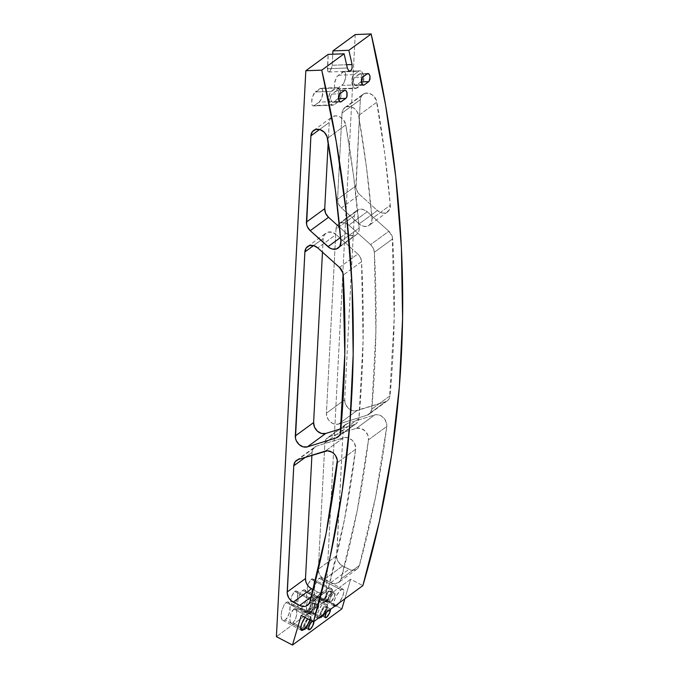 <?xml version="1.0" encoding="UTF-8"?>
<svg xmlns="http://www.w3.org/2000/svg" width="679" height="679" viewBox="0 0 679 679"><rect width="100%" height="100%" fill="white"/><g stroke="black" fill="none" stroke-linecap="round" stroke-linejoin="round"><path stroke-width="0.51" stroke-dasharray="3.4 2.55" d="M356.433 428.305A9.531 7.664 53.8 0 1 364.996 430.868A9.531 7.664 53.8 0 1 368.468 439.839L386.767 426.437A9.531 7.664 -126.2 0 0 383.296 417.466A9.531 7.664 -126.2 0 0 374.732 414.903L356.433 428.305L374.732 414.903L376.853 414.614L381.301 415.947L384.942 419.427L386.741 424.078L386.767 426.437L375.546 497.003L359.395 565.471L357.918 568.23L355.414 569.927L350.619 569.961L341.316 565.157L338.142 561.652L336.648 557.264L343.167 429.629L344.508 425.631L347.733 423.314L374.681 414.92A9.531 7.664 53.8 0 1 374.732 414.903A9.531 7.664 -126.2 0 0 374.681 414.92L356.382 428.322A9.531 7.664 53.8 0 1 356.433 428.305A9.531 7.664 -126.2 0 0 356.382 428.322L329.434 436.716L347.733 423.314L374.681 414.92L356.382 428.322L329.434 436.716L347.733 423.314A9.531 7.664 -126.2 0 0 345.891 424.239A9.531 7.664 -126.2 0 0 343.167 429.629L324.868 443.031A9.531 7.664 53.8 0 1 327.584 437.641A9.531 7.664 53.8 0 1 329.434 436.716L326.209 439.024L324.868 443.031L318.307 569.189L336.606 555.787L343.167 429.629L324.868 443.031L318.307 569.189L336.606 555.787A9.531 7.664 -126.2 0 0 342.632 565.963L324.324 579.365A9.531 7.664 53.8 0 1 318.307 569.189L319.13 573.636L321.812 577.549L330.69 582.692L348.989 569.291L342.632 565.963L324.324 579.365L330.69 582.692L348.989 569.291A9.531 7.664 -126.2 0 0 356.959 569.104A9.531 7.664 -126.2 0 0 359.395 565.471L341.096 578.873A9.531 7.664 53.8 0 1 338.651 582.506A9.531 7.664 53.8 0 1 330.69 582.692L333.975 583.702L338.473 582.633L341.096 578.873L359.395 565.471A1135.56 912.831 -126.2 0 0 386.767 426.437L368.468 439.839A1135.56 912.831 53.8 0 1 341.096 578.873L357.247 510.404L368.468 439.839L367.814 435.086L364.996 430.868L360.804 428.373L356.433 428.305M340.603 222.839A9.531 7.664 53.8 0 1 348.904 225.148L367.203 211.746A9.531 7.664 -126.2 0 0 358.902 209.438L340.603 222.839L358.902 209.438L363.112 209.455L367.203 211.746L388.872 231.242L392.318 236.793L394.202 318.01L389.576 397.818L388.626 399.566L385.494 401.756L354.803 410.982L350.474 409.793L348.505 408.376L345.619 404.378L344.72 399.761L354.285 215.769L355.643 211.746L358.902 209.438A9.531 7.664 -126.2 0 0 357.01 210.38A9.531 7.664 -126.2 0 0 354.285 215.769L335.986 229.171A9.531 7.664 53.8 0 1 338.702 223.781A9.531 7.664 53.8 0 1 340.603 222.839L344.813 222.856L348.904 225.148L367.203 211.746L388.872 231.242L370.573 244.635A9.531 7.664 53.8 0 1 374.358 252.274A1135.56 912.831 53.8 0 1 371.736 409.182A9.531 7.664 53.8 0 1 369.036 414.232A9.531 7.664 53.8 0 1 367.195 415.158L385.494 401.756L356.857 410.676L338.558 424.078A9.531 7.664 53.8 0 1 326.421 413.155L344.72 399.761L354.285 215.769L335.986 229.171L326.421 413.155L344.72 399.761A9.531 7.664 -126.2 0 0 356.857 410.676L338.558 424.078L367.195 415.158L385.494 401.756A9.531 7.664 -126.2 0 0 387.336 400.831A9.531 7.664 -126.2 0 0 390.035 395.781L371.736 409.182L390.035 395.781A1135.56 912.831 -126.2 0 0 392.657 238.881L374.358 252.274L392.657 238.881A9.531 7.664 -126.2 0 0 388.872 231.242L370.573 244.635L348.904 225.148L370.573 244.635L373.246 248.158L374.358 252.274L375.903 331.403L371.736 409.182L370.318 412.968L367.195 415.158L338.558 424.078L335.418 424.307L332.175 423.195L328.551 419.928L326.888 416.634L326.421 413.155L335.986 229.171L337.344 225.148L340.603 222.839M346.638 106.722A9.531 7.664 53.8 0 1 358.588 115.532L376.887 102.13A9.531 7.664 -126.2 0 0 364.937 93.32L346.638 106.722L364.937 93.32L368.663 93.218L372.389 94.941L376.319 100.085L384.764 153.76L390.298 205.219L389.423 209.769L386.283 212.612L384.136 213.087L381.819 212.883L377.405 210.498L359.624 194.517L357.969 192.666L356.008 188.21L360.32 99.66L361.678 95.629L364.937 93.32A9.531 7.664 -126.2 0 0 363.044 94.262A9.531 7.664 -126.2 0 0 360.32 99.66L342.021 113.062A9.531 7.664 53.8 0 1 344.745 107.664A9.531 7.664 53.8 0 1 346.638 106.722L343.379 109.03L342.021 113.062L337.539 199.295L355.838 185.893L360.32 99.66L342.021 113.062L337.539 199.295L355.838 185.893A9.531 7.664 -126.2 0 0 359.624 194.517L341.325 207.918A9.531 7.664 53.8 0 1 337.539 199.295L338.431 203.921L340.451 207.036L359.106 223.9L377.405 210.498L359.624 194.517L341.325 207.918L359.106 223.9L377.405 210.498A9.531 7.664 -126.2 0 0 387.599 211.873A9.531 7.664 -126.2 0 0 390.298 205.219L371.999 218.621A9.531 7.664 53.8 0 1 369.3 225.275A9.531 7.664 53.8 0 1 359.106 223.9L363.52 226.285L366.94 226.336L368.935 225.521L371.583 222.143L371.999 218.621L390.298 205.219A1135.56 912.831 -126.2 0 0 376.887 102.13L358.588 115.532A1135.56 912.831 53.8 0 1 371.999 218.621L366.456 167.161L358.588 115.532L357.035 111.534L354.09 108.343L350.364 106.62L346.638 106.722M323.951 592.826A9.531 7.664 -126.2 0 0 325.844 591.884A9.531 7.664 -126.2 0 0 328.28 588.252L309.98 601.653L328.28 588.252A1135.56 912.831 -126.2 0 0 355.652 449.218A9.531 7.664 -126.2 0 0 352.163 440.23A9.531 7.664 -126.2 0 0 343.566 437.7L325.266 451.102L343.566 437.7L316.626 446.095A9.531 7.664 -126.2 0 0 314.776 447.02A9.531 7.664 -126.2 0 0 312.06 452.409L311.907 455.261L312.06 452.409L305.397 457.29L312.06 452.409L312.866 449.286L315.684 446.468L298.327 459.496L316.626 446.095L344.609 437.471L347.954 437.743L352.163 440.23L354.472 443.294L355.72 448.055L355.652 449.218L337.353 462.62L355.652 449.218L344.44 519.783L328.28 588.252L325.428 592.164L309.013 603.758L323.951 592.826L320.963 593.056L317.882 592.071A9.531 7.664 -126.2 0 0 323.951 592.826M354.591 235.596A9.531 7.664 -126.2 0 0 356.492 234.654A9.531 7.664 -126.2 0 0 359.191 228L340.892 241.401L359.191 228A1135.56 912.831 -126.2 0 0 345.781 124.911A9.531 7.664 -126.2 0 0 340.213 117.034A9.531 7.664 -126.2 0 0 331.929 117.043A9.531 7.664 -126.2 0 0 329.213 122.441L319.597 129.485L329.213 122.441L328.178 142.335L329.213 122.441L329.918 119.529L331.615 117.297L335.511 115.82L340.001 116.915L343.786 120.268L345.781 124.911L327.482 138.312L345.781 124.911L353.649 176.54L359.208 229.307L358.69 231.743L356.636 234.544L339.661 246.528L354.591 235.596L350.381 235.579L346.29 233.279A9.531 7.664 -126.2 0 0 354.591 235.596M295.026 608.605L293.693 609.071L309.021 617.084A7.359 2.283 -62.4 0 1 310.634 616.642A7.359 2.283 -62.4 0 1 310.116 622.363A7.359 2.283 -62.4 0 1 305.423 629.246L292.988 622.745L295.586 618.917L296.74 614.707L296.477 609.963L295.026 608.605L292.318 610.582L290.604 614.257L289.814 618.493L290.205 621.854L291.087 623.033L292.301 623.118L295.009 620.156L296.74 614.707L296.477 609.963L295.026 608.605L296.086 609.25M295.942 590.891L294.618 591.367L313.69 601.322A7.359 2.283 -62.4 0 1 315.294 600.881A7.359 2.283 -62.4 0 1 314.784 606.61A7.359 2.283 -62.4 0 1 310.091 613.485L293.905 605.031L296.511 601.204L297.657 596.994L297.665 593.191L297.012 591.536L295.942 590.891L293.922 591.995L291.52 596.552L290.731 600.788L291.512 604.862L292.581 605.507L293.905 605.031L296.511 601.204L297.792 594.329L297.012 591.536L295.942 590.891L297.012 591.536M311.491 596.544L310.167 597.011L325.496 605.023A7.359 2.283 -62.4 0 1 327.1 604.582A7.359 2.283 -62.4 0 1 326.582 610.302A7.359 2.283 -62.4 0 1 321.897 617.186L309.454 610.684L312.06 606.856L313.206 602.646L313.214 598.844L312.561 597.189L311.491 596.544L309.471 597.647L307.069 602.197L306.28 606.432L306.679 609.793L307.553 610.973L308.775 611.058L310.838 609.173L312.06 606.856L313.342 599.981L312.561 597.189L311.491 596.544L312.561 597.189M312.408 578.831L311.084 579.306L330.155 589.262A7.359 2.283 -62.4 0 1 331.768 588.82A7.359 2.283 -62.4 0 1 331.25 594.549A7.359 2.283 -62.4 0 1 326.557 601.424L310.379 592.971L312.977 589.143L314.131 584.933L313.868 580.189L312.408 578.831L310.388 579.934L307.994 584.492L307.197 588.727L307.986 592.801L309.055 593.446L310.379 592.971L312.977 589.143L314.267 582.268L313.868 580.189L312.408 578.831L313.477 579.476M310.651 611.601A5.076 1.579 117.6 0 0 313.885 606.856A5.076 1.579 117.6 0 0 314.241 602.91A5.076 1.579 117.6 0 0 313.129 603.215L317.144 605.312A5.076 1.579 -62.4 0 1 318.256 605.006A5.076 1.579 -62.4 0 1 317.899 608.961A5.076 1.579 -62.4 0 1 314.666 613.697L310.651 611.601L314.666 613.697L313.825 614.062L313.189 613.315L313.757 610.438L316.117 606.313L318.29 605.031L318.052 608.571L314.666 613.697A5.076 1.579 -62.4 0 1 313.554 614.003A5.076 1.579 -62.4 0 1 313.91 610.056A5.076 1.579 -62.4 0 1 317.144 605.312L313.129 603.215A5.076 1.579 117.6 0 0 309.896 607.951A5.076 1.579 117.6 0 0 309.539 611.906A5.076 1.579 117.6 0 0 310.651 611.601L309.505 611.881L309.174 611.219L309.743 608.342L312.102 604.217L314.275 602.935L314.038 606.474L310.651 611.601M327.117 599.54A5.076 1.579 117.6 0 0 330.35 594.796A5.076 1.579 117.6 0 0 330.707 590.849A5.076 1.579 117.6 0 0 329.604 591.154L333.618 593.251A5.076 1.579 -62.4 0 1 334.722 592.945A5.076 1.579 -62.4 0 1 334.365 596.9A5.076 1.579 -62.4 0 1 331.131 601.636L327.117 599.54L331.131 601.636L330.3 602.001L329.663 601.255L330.597 597.486L332.591 594.252L334.755 592.971L334.518 596.51L331.131 601.636A5.076 1.579 -62.4 0 1 330.028 601.942A5.076 1.579 -62.4 0 1 330.384 597.995A5.076 1.579 -62.4 0 1 333.618 593.251L329.604 591.154A5.076 1.579 117.6 0 0 326.361 595.89A5.076 1.579 117.6 0 0 326.013 599.846A5.076 1.579 117.6 0 0 327.117 599.54L325.971 599.82L325.648 599.158L326.582 595.39L328.577 592.156L330.741 590.874L330.503 594.414L327.117 599.54M305.983 627.354A5.076 1.579 117.6 0 0 309.217 622.609A5.076 1.579 117.6 0 0 309.573 618.662A5.076 1.579 117.6 0 0 308.461 618.968L312.484 621.064A5.076 1.579 -62.4 0 1 313.588 620.767A5.076 1.579 -62.4 0 1 313.953 621.438L313.622 620.784L312.484 621.064L308.461 618.968A5.076 1.579 117.6 0 0 305.227 623.712A5.076 1.579 117.6 0 0 304.879 627.659A5.076 1.579 117.6 0 0 305.983 627.354L308.512 628.669L305.983 627.354L304.837 627.634L304.498 626.411L306.9 620.665L308.461 618.968L309.607 618.688L309.369 622.227L305.983 627.354M326.378 612.356L328.95 609.012L324.935 606.907A5.076 1.579 117.6 0 0 321.702 611.652A5.076 1.579 117.6 0 0 321.345 615.598A5.076 1.579 117.6 0 0 322.449 615.293L324.978 616.608L322.449 615.293A5.076 1.579 117.6 0 0 325.691 610.548A5.076 1.579 117.6 0 0 326.039 606.602A5.076 1.579 117.6 0 0 324.935 606.907L328.95 609.012A5.076 1.579 -62.4 0 1 330.062 608.707A5.076 1.579 -62.4 0 1 330.418 609.377M310.218 613.392L288.49 602.035L287.005 601.976L284.331 604.412L281.607 611.024L281.081 616.328L281.598 619.019L282.736 620.538L285.197 620.165L300.67 628.253L285.197 620.165L288.567 615.208L290.06 609.75L289.721 603.606L287.837 601.849L286.122 602.46L308.139 613.96A9.531 2.962 -62.4 0 1 310.218 613.392A9.531 2.962 -62.4 0 1 309.887 619.952M326.684 601.331L304.964 589.975L303.471 589.915L300.805 592.351L298.081 598.963L297.725 605.736L299.201 608.477L301.671 608.104L319.461 617.406L301.671 608.104L305.041 603.147L306.526 597.698L306.535 592.767L305.686 590.62L304.302 589.788L302.588 590.399L324.604 601.9A9.531 2.962 -62.4 0 1 326.684 601.331A9.531 2.962 -62.4 0 1 326.701 606.899A9.531 2.962 -62.4 0 1 322.135 615.454M343.158 589.27L321.43 577.914L319.945 577.854L317.271 580.29L314.547 586.902L314.021 592.207L314.538 594.897L315.676 596.417L318.137 596.043L335.935 605.345L318.137 596.043L321.507 591.086L322.992 585.638L322.661 579.484L320.777 577.727L319.062 578.338L341.079 589.839A9.531 2.962 -62.4 0 1 343.158 589.27A9.531 2.962 -62.4 0 1 343.175 594.838A9.531 2.962 -62.4 0 1 338.6 603.393M371.167 33.967L348.845 50.314L371.167 33.967A1145.091 920.495 -126.2 0 1 371.175 33.984L371.167 33.967M344.083 53.794L321.761 70.149L344.083 53.794A1145.091 920.495 -126.2 0 0 344.083 53.794L344.083 53.794A1145.091 920.495 -126.2 0 0 344.083 53.794M344.024 71.431L360.048 70.828L362.136 72.169L363.774 76.812L363.265 82.142L361.61 84.663L355.609 88.465L353.521 87.133L352.469 85.096L352.053 78.374L353.403 75.25L358.614 71.287A7.146 3.735 -92.1 0 1 359.845 70.828A7.146 3.735 -92.1 0 1 363.749 76.625A7.146 3.735 -92.1 0 1 361.61 84.663L342.029 85.401L343.998 82.863L345.679 77.491L345.433 72.797L344.024 71.431L336.818 76.702L334.772 81.726L334.501 86.895L335.613 89.008L336.792 89.11L343.37 83.924L345.042 80.3L345.815 76.124L345.433 72.797L343.854 71.431L359.845 70.828M362.323 78.11L361.644 75.097L360.074 73.765L354.659 77.381L353.683 78.866L353.513 82.804L355.151 85.427L356.424 85.265L361.372 81.548M338.736 101.417L332.735 105.22L330.648 103.879L329.23 100.585L328.984 96.443L329.969 92.853L336.445 87.676L337.904 87.769L339.262 88.915L340.9 93.566L340.391 98.888L338.736 101.417L334.161 104.761L314.581 105.5L319.834 101.527L321.685 98.396L322.941 91.606L322.559 89.543L321.15 88.185L313.944 93.456L311.899 98.472L311.627 103.649L312.255 105.296L313.299 105.949L319.155 102.147L338.736 101.417L319.155 102.147L321.685 98.396L322.805 94.245L322.559 89.543L320.98 88.177L336.971 87.583A7.146 3.735 -92.1 0 1 340.875 93.379A7.146 3.735 -92.1 0 1 338.736 101.417M339.449 94.865L338.77 91.843L337.2 90.519L331.785 94.135L330.809 95.62L330.639 99.558L332.277 102.173L333.55 102.02L338.498 98.302M332.167 65.26L332.735 54.21L332.167 65.26L346.587 64.726L332.167 65.26L332.073 66.211L332.167 65.26M355.236 34.553L325.818 600.474L276.404 636.656L325.818 600.474L341.877 608.868L325.818 600.474L355.236 34.553M328.653 71.999L327.932 71.55L327.405 68.749L347.317 68.002L327.405 68.749L328.152 54.379L327.668 71.057L328.653 71.999L330.011 71.261L332.073 66.211L330.469 70.667L328.653 71.999L329.544 71.694M334.84 606.279L333.644 604.879L334.713 599.464L337.157 594.515L341.079 589.839L319.062 578.338L317.271 580.29L315.048 585.06L314.021 590.543L314.538 594.897L316.422 596.654L318.137 596.043L321.507 591.086L322.652 587.488L323.179 582.175L322.661 579.484L320.777 577.727M318.366 618.34L317.39 617.712L317.152 615.887L318.239 611.524L321.668 605.091L324.604 601.9L302.588 590.399L300.805 592.351L298.582 597.121L297.555 602.604L298.073 606.958L299.957 608.715L301.671 608.104L305.041 603.147L306.526 597.698L306.704 594.235L306.187 591.545L304.302 589.788M309.836 620.088L310.906 614.673L310.286 613.426L308.139 613.96A9.531 2.962 -62.4 0 0 305.024 617.406L308.139 613.96L286.122 602.46L284.331 604.412L281.607 611.024L281.081 616.328L282.099 619.944L283.483 620.776L285.197 620.165L286.988 618.213L289.212 613.451L290.239 606.296L289.721 603.606L287.837 601.849M344.856 598.81L350.653 579.255L362.858 585.629L350.653 579.255L301.238 615.429L350.653 579.255L344.856 598.81M311.984 621.497L312.484 621.064A5.076 1.579 -62.4 0 0 312.298 621.209M326.387 612.339A5.076 1.579 -62.4 0 1 328.95 609.012L330.096 608.724L330.418 609.386M318.205 618.331A9.531 2.962 -62.4 0 1 317.857 618.23A9.531 2.962 -62.4 0 1 318.527 610.803A9.531 2.962 -62.4 0 1 324.604 601.9L326.183 601.221L327.159 601.84L327.219 604.955L325.606 609.7L321.871 615.768M334.671 606.271A9.531 2.962 -62.4 0 1 334.331 606.169A9.531 2.962 -62.4 0 1 334.993 598.742A9.531 2.962 -62.4 0 1 341.079 589.839L343.226 589.304L343.846 590.552L343.684 592.894L342.08 597.639L338.337 603.707M334.331 606.169L316.422 596.654M317.857 618.23L299.957 608.715M301.391 630.29L283.483 620.776M326.557 601.424L330.936 595.288L332.175 591.621L331.819 588.854L329.434 589.89L325.784 595.407L324.418 600.873L324.901 601.84L326.557 601.424A7.359 2.283 -62.4 0 1 324.952 601.866A7.359 2.283 -62.4 0 1 325.462 596.145A7.359 2.283 -62.4 0 1 330.155 589.262L311.084 579.306L307.994 584.492L307.197 588.727L307.986 592.801L309.055 593.446L310.379 592.971L326.557 601.424M307.986 592.801L309.055 593.446M321.897 617.186L326.268 611.041L327.507 607.374L327.151 604.607L326.149 604.633L324.002 606.474L321.116 611.159L319.758 616.625L320.675 617.712L321.897 617.186A7.359 2.283 -62.4 0 1 320.284 617.627A7.359 2.283 -62.4 0 1 320.132 617.508A7.359 2.283 -62.4 0 1 320.921 611.618A7.359 2.283 -62.4 0 1 325.496 605.023L310.167 597.011L307.069 602.197L306.28 606.432L307.061 610.514L308.13 611.151L309.454 610.684L321.897 617.186M322.449 615.293L321.617 615.658L320.98 614.911L321.922 611.142L323.908 607.909L326.081 606.627L326.421 607.849L325.47 611.058L322.449 615.293M307.061 610.514L308.13 611.151M310.091 613.485L312.357 611.024L315.005 606.058L315.837 602.689L315.345 600.915L313.69 601.322L312.204 602.782L308.775 608.757L307.952 612.933L308.427 613.901L310.091 613.485A7.359 2.283 -62.4 0 1 308.478 613.926A7.359 2.283 -62.4 0 1 308.996 608.206A7.359 2.283 -62.4 0 1 313.69 601.322L294.618 591.367L291.52 596.552L290.731 600.788L291.512 604.862L292.581 605.507L293.905 605.031L310.091 613.485M291.512 604.862L292.581 605.507M305.423 629.246L307.689 626.776L310.337 621.811L311.177 618.442L310.685 616.668L309.675 616.693L307.536 618.535L304.107 624.51L303.284 628.686L304.209 629.773L305.423 629.246A7.359 2.283 -62.4 0 1 303.819 629.688A7.359 2.283 -62.4 0 1 303.657 629.569A7.359 2.283 -62.4 0 1 304.447 623.678A7.359 2.283 -62.4 0 1 309.021 617.084L293.693 609.071L290.604 614.257L289.806 619.783L290.595 622.575L291.664 623.212L292.988 622.745L305.423 629.246M290.595 622.575L291.664 623.212M340.552 237.489L346.29 233.279L340.552 237.489M339.593 227.261L346.29 233.279L339.593 227.261M323.179 238.55L313.562 245.594L323.179 238.55L322.474 252.138L323.179 238.55A9.531 7.664 -126.2 0 1 325.895 233.16A9.531 7.664 -126.2 0 1 336.097 234.527L317.789 247.928L336.097 234.527L331.98 232.226L327.745 232.235L324.52 234.544L323.179 238.55M339.466 267.416L357.765 254.022L336.097 234.527L357.765 254.022L339.466 267.416M361.551 261.661A9.531 7.664 -126.2 0 0 357.765 254.022L360.43 257.536L361.551 261.661L343.251 275.063L361.551 261.661A1135.56 912.831 -126.2 0 1 358.919 418.561L340.62 431.963L358.919 418.561L363.095 340.79L361.551 261.661M354.387 424.536A9.531 7.664 -126.2 0 0 356.229 423.611A9.531 7.664 -126.2 0 0 358.919 418.561L358.47 420.598L356.119 423.688L339.364 435.536L354.387 424.536L340.909 428.738L354.387 424.536M311.288 596.9L317.882 592.071L311.288 596.9M313.214 589.635L317.882 592.071L313.214 589.635M321.15 88.185L319.86 88.626L335.74 88.032A7.146 3.735 -92.1 0 1 336.971 87.583M319.86 88.626L335.74 88.032L331.165 91.385L315.285 91.979L319.86 88.626M313.299 105.949L332.931 105.22A7.146 3.735 -92.1 0 1 329.026 99.423A7.146 3.735 -92.1 0 1 331.165 91.385L315.285 91.979L312.272 97.072L311.627 103.649L312.255 105.296L313.299 105.949L334.161 104.761A7.146 3.735 -92.1 0 1 332.931 105.22M338.159 75.233L354.039 74.631L358.614 71.287L342.734 71.881L336.818 76.702L334.509 83.135L334.501 86.895L335.137 88.542L336.173 89.195L355.804 88.465A7.146 3.735 -92.1 0 1 351.9 82.668A7.146 3.735 -92.1 0 1 354.039 74.631L338.159 75.233M336.173 89.195L357.035 88.015A7.146 3.735 -92.1 0 1 355.804 88.465M337.455 88.745L357.035 88.015L361.61 84.663L342.029 85.401L337.455 88.745M338.371 98.447A4.21 2.198 87.9 0 1 338.125 98.667L333.55 102.02L339.865 101.782L333.55 102.02A4.21 2.198 87.9 0 1 332.82 102.283A4.21 2.198 87.9 0 1 330.52 98.871A4.21 2.198 87.9 0 1 331.785 94.135L339.712 93.838L331.785 94.135L336.36 90.782L344.287 90.485L336.36 90.782A4.21 2.198 87.9 0 1 337.081 90.511L345.008 90.214M339.407 94.118A4.21 2.198 87.9 0 0 337.081 90.511M361.253 81.692A4.21 2.198 87.9 0 1 360.999 81.913L356.424 85.265L362.739 85.028L356.424 85.265A4.21 2.198 87.9 0 1 355.694 85.537A4.21 2.198 87.9 0 1 353.394 82.117A4.21 2.198 87.9 0 1 354.659 77.381L362.586 77.083L354.659 77.381L359.233 74.028L367.161 73.731L359.233 74.028A4.21 2.198 87.9 0 1 359.955 73.765A4.21 2.198 87.9 0 1 362.28 77.364M325.844 591.884L307.545 605.286M356.492 234.654L338.193 248.056M295.526 608.749L310.634 616.642M296.451 591.036L315.294 600.881M312.001 596.688L327.1 604.582M312.917 578.975L331.768 588.82M314.241 602.91L318.256 605.006M330.707 590.849L334.722 592.945M309.573 618.662L313.588 620.767M326.039 606.602L330.062 608.707M349.855 71.21L328.763 72.008M325.36 617.695L321.812 615.836M308.894 629.756L305.346 627.897M326.013 599.846L330.028 601.942M309.539 611.906L313.554 614.003M308.546 593.302L324.952 601.866M307.629 611.007L320.106 617.525M292.08 605.362L308.478 613.926M291.155 623.067L303.632 629.586M313.63 130.444L331.929 117.043M307.595 246.562L325.895 233.16M337.93 437.013L356.229 423.611M296.477 460.421L314.776 447.02M344.745 107.664L363.044 94.262M387.599 211.873L369.3 225.275M338.702 223.781L357.01 210.38M387.336 400.831L369.036 414.232M345.891 424.239L327.584 437.641M356.959 569.104L338.651 582.506M332.82 102.283L340.586 101.994M363.469 85.24L355.694 85.537M367.882 73.468L359.955 73.765"/><path stroke-width="1.02" d="M305.652 606.228L309.013 603.758L305.652 606.228L304.2 606.5L299.583 605.473L290.705 600.329L288.728 597.834L287.242 593.446L293.761 465.811L295.102 461.813L298.327 459.496L327.397 450.797L331.861 452.104L333.864 453.623L335.519 455.592L337.327 460.252L326.141 533.185L309.98 601.653A9.531 7.664 53.8 0 1 307.545 605.286A9.531 7.664 53.8 0 1 305.652 606.228A9.531 7.664 53.8 0 1 299.583 605.473L311.288 596.9L299.583 605.473L293.218 602.146L311.517 588.744L313.214 589.635L311.517 588.744L293.218 602.146A9.531 7.664 53.8 0 1 287.2 591.969L305.499 578.567A9.531 7.664 -126.2 0 0 311.517 588.744L309.004 586.928L307.035 584.432L305.822 581.538L305.499 578.567L287.2 591.969L293.761 465.811L305.397 457.29L293.761 465.811A9.531 7.664 53.8 0 1 296.477 460.421A9.531 7.664 53.8 0 1 298.327 459.496L325.266 451.102A9.531 7.664 53.8 0 1 333.864 453.623A9.531 7.664 53.8 0 1 337.353 462.62A1135.56 912.831 53.8 0 1 309.98 601.653L308.385 604.548L305.652 606.228M325.699 433.474A9.531 7.664 -126.2 0 0 325.75 433.457L307.451 446.858A9.531 7.664 53.8 0 1 307.4 446.867L325.699 433.474L307.4 446.867L303.173 446.85L299.074 444.533L296.197 440.544L295.475 438.244L304.879 251.951L306.221 247.945L309.437 245.637L313.681 245.628L317.789 247.928L339.466 267.416L342.912 272.975L344.796 354.192L340.162 434L339.211 435.748L336.08 437.938L307.451 446.858A9.531 7.664 53.8 0 1 307.4 446.867A9.531 7.664 53.8 0 1 295.314 435.943L313.613 422.542A9.531 7.664 -126.2 0 0 325.699 433.474A9.531 7.664 -126.2 0 0 325.75 433.457L340.909 428.738L325.75 433.457L307.451 446.858L336.08 437.938L339.364 435.536L336.08 437.938A9.531 7.664 53.8 0 0 337.93 437.013A9.531 7.664 53.8 0 0 340.62 431.963A1135.56 912.831 53.8 0 0 343.251 275.063A9.531 7.664 53.8 0 0 339.466 267.416L317.789 247.928A9.531 7.664 53.8 0 0 307.595 246.562L307.604 246.553A9.531 7.664 53.8 0 0 304.879 251.951L313.562 245.594L304.879 251.951L295.314 435.943L313.613 422.542L314.496 427.142L317.373 431.131L321.473 433.448L325.699 433.474M336.292 248.998L339.661 246.528L336.292 248.998L332.082 248.981L329.952 248.09L310.218 230.699L307.324 226.701L306.602 224.393L310.914 135.842L312.348 131.709L315.786 129.434L320.216 129.672L324.384 132.346L327.066 136.7L335.35 189.942L340.892 241.401A9.531 7.664 53.8 0 1 338.193 248.056A9.531 7.664 53.8 0 1 336.292 248.998A9.531 7.664 53.8 0 1 327.991 246.681L340.552 237.489L327.991 246.681L310.218 230.699L328.517 217.297L339.593 227.261L328.517 217.297L310.218 230.699A9.531 7.664 53.8 0 1 306.433 222.075L324.732 208.674A9.531 7.664 -126.2 0 0 328.517 217.297L325.623 213.299L324.732 208.674L306.433 222.075L310.914 135.842A9.531 7.664 53.8 0 1 313.63 130.444A9.531 7.664 53.8 0 1 321.914 130.436A9.531 7.664 53.8 0 1 327.482 138.312A1135.56 912.831 53.8 0 1 340.892 241.401L339.865 246.214L338.337 247.945L336.292 248.998M313.842 621.039L313.953 621.446A5.076 1.579 -62.4 0 1 312.807 625.656A5.076 1.579 -62.4 0 1 309.997 629.45L308.512 628.669L309.997 629.45L308.639 629.484L308.809 627.04L310.396 623.56L312.484 621.064M330.308 608.978L329.485 613.154L326.472 617.389L324.978 616.608L326.472 617.389L325.631 617.754L324.995 617.007L326.387 612.339A5.076 1.579 -62.4 0 0 325.36 617.695L325.36 617.695A5.076 1.579 -62.4 0 0 326.472 617.389A5.076 1.579 -62.4 0 0 329.273 613.595A5.076 1.579 -62.4 0 0 330.418 609.377M305.024 617.406A9.531 2.962 -62.4 0 0 301.391 630.29L301.391 630.29A9.531 2.962 -62.4 0 0 303.471 629.713L307.392 625.036L309.887 619.952A9.531 2.962 -62.4 0 1 303.471 629.713L300.67 628.253L303.471 629.713L301.323 630.248L300.687 627.948L301.773 623.585L305.202 617.152M318.205 618.331A9.531 2.962 -62.4 0 0 319.945 617.652L322.135 615.454A9.531 2.962 -62.4 0 1 319.945 617.652L317.789 618.187M334.671 606.271A9.531 2.962 -62.4 0 0 336.411 605.592L338.6 603.393A9.531 2.962 -62.4 0 1 336.411 605.592L334.263 606.126M348.845 50.314A1145.091 920.495 53.8 0 1 352.07 64.513L352.095 68.307L350.712 70.896L348.734 70.769L347.317 68.002A1145.091 920.495 -126.2 0 0 344.092 53.819A1145.091 920.495 -126.2 0 1 347.317 68.002L348.734 70.769L350.712 70.896L352.095 68.307L352.07 64.513L346.587 64.726L352.07 64.513A1145.091 920.495 53.8 0 0 348.845 50.314L371.218 33.95L355.236 34.553L332.914 50.9L355.236 34.553L371.218 33.95L348.845 50.314M371.167 33.967L385.664 105.491L395.755 176.922L401.408 247.92L402.596 318.179L399.303 387.378L391.562 455.227L379.391 521.404L362.858 585.629L313.443 621.811L301.238 615.429L292.471 645.05L276.404 636.656L305.83 70.735L321.761 70.149A1145.091 920.495 53.8 0 1 313.443 621.811L362.858 585.629A1145.091 920.495 -126.2 0 0 371.175 33.984M341.308 101.723L339.644 101.621L338.49 99.261L338.515 96.036L339.712 93.838L344.287 90.485L345.951 90.596L347.113 92.947L347.079 96.172L345.883 98.379L338.397 98.659L345.883 98.379L340.9 101.935L339.644 101.621L338.685 100L338.719 95.323L339.712 93.838L344.694 90.273L345.951 90.596L346.918 92.208L346.876 96.885L345.883 98.379L340.586 101.994M369.138 81.259L364.182 84.977L362.925 85.13L361.364 82.507L361.601 78.569L362.586 77.083L367.161 73.731L368.417 73.578L369.529 74.8L370.106 76.999L369.138 81.259M360.999 81.913L361.975 80.428L362.272 77.287M338.125 98.667L339.296 96.469L339.398 94.041M332.735 54.21L332.914 50.9L348.896 50.297L332.914 50.9L332.735 54.21M305.83 70.735L328.152 54.379L305.83 70.735L276.404 636.656L292.471 645.05L341.877 608.868L344.856 598.81L341.877 608.868L292.471 645.05L301.238 615.429L313.443 621.811L329.986 557.586L342.157 491.409L349.897 423.56L353.182 354.362L352.002 284.102L346.349 213.096L336.249 141.673L321.761 70.149L344.134 53.785L328.152 54.379L344.134 53.785L321.812 70.132L305.83 70.735M313.953 621.446L312.578 626.106L309.997 629.45A5.076 1.579 -62.4 0 1 308.894 629.756A5.076 1.579 -62.4 0 1 309.183 625.97A5.076 1.579 -62.4 0 1 312.298 621.209M319.597 129.485L310.914 135.842L319.597 129.485M328.178 142.335L324.732 208.674L328.178 142.335M322.474 252.138L313.613 422.542L322.474 252.138M311.907 455.261L305.499 578.567L311.907 455.261M338.371 98.447A4.21 2.198 87.9 0 0 339.407 94.118M344.287 90.485L345.008 90.214M363.469 85.24L364.182 84.977L362.739 85.028L364.182 84.977L362.518 84.867L361.822 83.907L361.389 79.29L362.586 77.083L367.882 73.468M364.182 84.977L368.756 81.624L361.27 81.904L368.756 81.624L369.953 79.418L369.987 76.201L368.824 73.841L367.161 73.731M361.253 81.692A4.21 2.198 87.9 0 0 362.28 77.364"/></g></svg>

